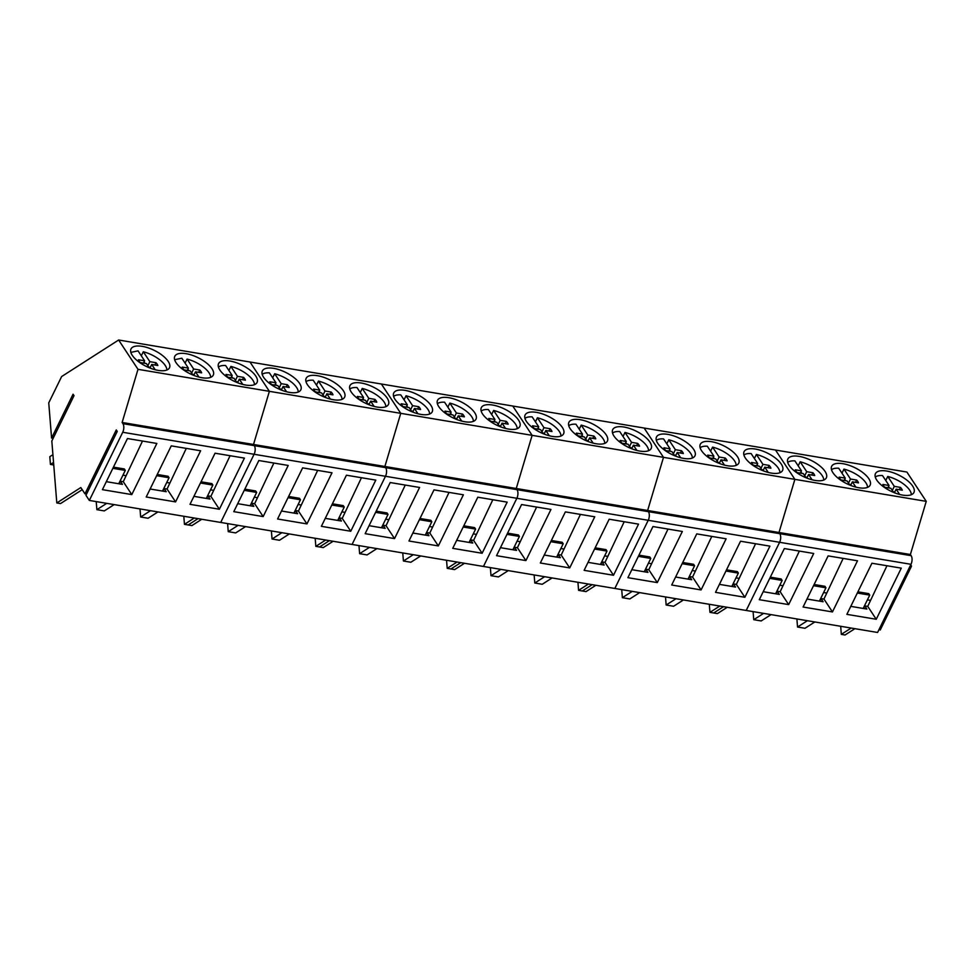 <?xml version="1.0" encoding="UTF-8"?>
<svg xmlns="http://www.w3.org/2000/svg" width="975" height="975" viewBox="0 0 975 975"><rect width="100%" height="100%" fill="white"/><g stroke="black" fill="none" stroke-linecap="round" stroke-linejoin="round"><path stroke-width="1.46" d="M53.747 464.977L50.432 464.429L53.54 462.43M50.432 464.429L49.81 456.678L52.918 454.679M166.859 370.025A20.414 8.543 26.1 0 0 159.534 359.653A20.414 8.543 26.1 0 0 143.301 351.756L149.845 361.664L155.988 362.7A10.749 4.497 26.1 0 1 157.84 365.503L151.71 364.479L155.183 369.757M143.459 363.09L144.593 360.787L138.036 350.866L130.845 352.377M141.302 355.814L143.301 351.756M144.593 360.787L138.45 359.763A10.749 4.497 26.1 0 0 140.303 362.566L146.457 363.602L149.175 367.721M149.967 368.038L151.71 364.479M148.7 367.002L150.333 367.283M145.092 363.37L144.068 361.835M147.859 365.722L149.845 361.664M154.867 365.003L155.988 362.7M210.649 377.349A20.414 8.543 26.1 0 0 203.324 366.99A20.414 8.543 26.1 0 0 187.09 359.08L193.635 369.001L199.79 370.037A10.749 4.497 26.1 0 1 201.63 372.84L195.5 371.816L198.985 377.081M187.249 370.427L188.382 368.111L181.825 358.203L174.635 359.702M185.092 363.151L187.09 359.08M188.382 368.111L182.24 367.1A10.749 4.497 26.1 0 0 184.092 369.903L190.247 370.939L192.965 375.058M193.757 375.375L195.5 371.816M192.489 374.339L194.123 374.619M188.882 370.707L187.87 369.172M191.648 373.059L193.635 369.001M198.656 372.34L199.79 370.037M254.438 384.686A20.414 8.543 26.1 0 0 247.114 374.327A20.414 8.543 26.1 0 0 230.88 366.417L237.425 376.338L243.579 377.374A10.749 4.497 26.1 0 1 245.432 380.165L239.289 379.153L242.775 384.418M231.038 377.764L232.172 375.448L225.627 365.54A20.414 8.543 26.1 0 0 218.424 367.039M228.893 370.488L230.88 366.417M232.172 375.448L226.029 374.437A10.749 4.497 26.1 0 0 227.882 377.227L234.037 378.276L236.754 382.395M237.547 382.712L239.289 379.153M236.279 381.676L237.924 381.956M232.672 378.044L231.66 376.508M235.438 380.396L237.425 376.338M242.446 379.677L243.579 377.374M298.228 392.023A20.414 8.543 26.1 0 0 290.903 381.664A20.414 8.543 26.1 0 0 274.67 373.754L281.214 383.663L287.369 384.711A10.749 4.497 26.1 0 1 289.222 387.502L283.079 386.49L286.565 391.755M274.828 385.101L275.962 382.785L269.417 372.877A20.414 8.543 26.1 0 0 262.214 374.376M272.683 377.812L274.67 373.754M275.962 382.785L269.831 381.773A10.749 4.497 26.1 0 0 271.672 384.564L277.826 385.612L280.544 389.732M281.336 390.049L283.079 386.49M280.081 389.013L281.714 389.281M276.461 385.381L275.45 383.833M279.228 387.733L281.214 383.663M286.236 387.014L287.369 384.711M342.018 399.36A20.414 8.543 26.1 0 0 334.705 389.001A20.414 8.543 26.1 0 0 318.459 381.091L325.004 390.999L331.159 392.048A10.749 4.497 26.1 0 1 333.011 394.838L326.869 393.827L330.354 399.092M318.618 392.438L319.751 390.122L313.207 380.213A20.414 8.543 26.1 0 0 306.004 381.712M316.473 385.149L318.459 381.091M319.751 390.122L313.621 389.11A10.749 4.497 26.1 0 0 315.461 391.901L321.616 392.937L324.346 397.057M325.126 397.386L326.869 393.827M323.871 396.35L325.504 396.618M320.251 392.718L319.239 391.17M323.018 395.07L325.004 390.999M330.025 394.351L331.159 392.048M385.82 406.697A20.414 8.543 26.1 0 0 378.495 396.325A20.414 8.543 26.1 0 0 362.249 388.428L368.806 398.336L374.948 399.372A10.749 4.497 26.1 0 1 376.801 402.175L370.671 401.164L374.144 406.429M362.408 399.774L363.541 397.459L356.996 387.55A20.414 8.543 26.1 0 0 349.793 389.049M360.263 392.486L362.249 388.428M363.541 397.459L357.411 396.435A10.749 4.497 26.1 0 0 359.263 399.238L365.406 400.274L368.136 404.393M368.916 404.722L370.671 401.164M367.66 403.687L369.293 403.955M364.053 400.043L363.029 398.507M366.807 402.395L368.806 398.336M373.827 401.688L374.948 399.372M429.609 414.034A20.414 8.543 26.1 0 0 422.285 403.662A20.414 8.543 26.1 0 0 406.039 395.765L412.596 405.673L418.738 406.709A10.749 4.497 26.1 0 1 420.591 409.512L414.46 408.488L417.934 413.766M406.209 407.111L407.343 404.796L400.786 394.887A20.414 8.543 26.1 0 0 393.595 396.386M404.052 399.823L406.039 395.765M407.343 404.796L401.2 403.772A10.749 4.497 26.1 0 0 403.053 406.575L409.195 407.611L411.925 411.73M412.717 412.047L414.46 408.488M411.45 411.011L413.083 411.292M407.842 407.379L406.819 405.844M410.609 409.732L412.596 405.673M417.617 409.013L418.738 406.709M473.399 421.371A20.414 8.543 26.1 0 0 466.074 410.999A20.414 8.543 26.1 0 0 449.841 403.102L456.385 413.01L462.54 414.046A10.749 4.497 26.1 0 1 464.38 416.849L458.25 415.825L461.736 421.102M449.999 414.436L451.133 412.133L444.576 402.212A20.414 8.543 26.1 0 0 437.385 403.723M447.842 407.16L449.841 403.102M451.133 412.133L444.99 411.109A10.749 4.497 26.1 0 0 446.842 413.912L452.997 414.948L455.715 419.067M456.507 419.384L458.25 415.825M455.24 418.348L456.873 418.628M451.632 414.716L450.621 413.181M454.399 417.068L456.385 413.01M461.407 416.349L462.54 414.046M517.189 428.695A20.414 8.543 26.1 0 0 509.864 418.336A20.414 8.543 26.1 0 0 493.63 410.438L500.175 420.347L506.33 421.383A10.749 4.497 26.1 0 1 508.17 424.186L502.04 423.162L505.525 428.439M493.789 421.773L494.922 419.469L488.378 409.549A20.414 8.543 26.1 0 0 481.175 411.06M491.632 414.497L493.63 410.438M494.922 419.469L488.78 418.446A10.749 4.497 26.1 0 0 490.632 421.249L496.787 422.285L499.505 426.404M500.297 426.721L502.04 423.162M499.029 425.685L500.663 425.965M495.422 422.053L494.41 420.518M498.188 424.405L500.175 420.347M505.196 423.686L506.33 421.383M560.978 436.032A20.414 8.543 26.1 0 0 553.654 425.673A20.414 8.543 26.1 0 0 537.42 417.763L543.965 427.684L550.119 428.72A10.749 4.497 26.1 0 1 551.972 431.523L545.829 430.499L549.315 435.764M537.578 429.11L538.712 426.794L532.167 416.886A20.414 8.543 26.1 0 0 524.964 418.385M535.433 421.834L537.42 417.763M538.712 426.794L532.582 425.783A10.749 4.497 26.1 0 0 534.422 428.573L540.577 429.622L543.294 433.741M544.087 434.058L545.829 430.499M542.819 433.022L544.464 433.302M539.212 429.39L538.2 427.854M541.978 431.742L543.965 427.684M548.986 431.023L550.119 428.72M604.768 443.369A20.414 8.543 26.1 0 0 597.443 433.01A20.414 8.543 26.1 0 0 581.21 425.1L587.754 435.008L593.909 436.057A10.749 4.497 26.1 0 1 595.762 438.847L589.619 437.836L593.105 443.101M581.368 436.447L582.502 434.131L575.957 424.222A20.414 8.543 26.1 0 0 568.754 425.722M579.223 429.171L581.21 425.1M582.502 434.131L576.371 433.119A10.749 4.497 26.1 0 0 578.212 435.91L584.366 436.958L587.084 441.078M587.876 441.395L589.619 437.836M586.621 440.359L588.254 440.639M583.001 436.727L581.99 435.179M585.768 439.079L587.754 435.008M592.776 438.36L593.909 436.057M648.558 450.706A20.414 8.543 26.1 0 0 641.245 440.347A20.414 8.543 26.1 0 0 624.999 432.437L631.556 442.345L637.699 443.393A10.749 4.497 26.1 0 1 639.551 446.184L633.409 445.173L636.894 450.438M625.158 443.783L626.291 441.468L619.747 431.559A20.414 8.543 26.1 0 0 612.544 433.058M623.013 436.495L624.999 432.437M626.291 441.468L620.161 440.456A10.749 4.497 26.1 0 0 622.013 443.247L628.156 444.283L630.886 448.415M631.666 448.732L633.409 445.173M630.411 447.696L632.044 447.964M626.803 444.064L625.779 442.516M629.557 446.416L631.556 442.345M636.578 445.697L637.699 443.393M692.36 458.043A20.414 8.543 26.1 0 0 685.035 447.671A20.414 8.543 26.1 0 0 668.789 439.774L675.346 449.682L681.488 450.73A10.749 4.497 26.1 0 1 683.341 453.521L677.211 452.51L680.684 457.775M668.96 451.12L670.093 448.805L663.536 438.896A20.414 8.543 26.1 0 0 656.346 440.395M666.803 443.832L668.789 439.774M670.093 448.805L663.951 447.781A10.749 4.497 26.1 0 0 665.803 450.584L671.946 451.62L674.676 455.739M675.468 456.068L677.211 452.51M674.2 455.033L675.833 455.301M670.593 451.388L669.569 449.853M673.347 453.741L675.346 449.682M680.367 453.034L681.488 450.73M736.149 465.38A20.414 8.543 26.1 0 0 728.825 455.008A20.414 8.543 26.1 0 0 712.591 447.111L719.136 457.019L725.278 458.055A10.749 4.497 26.1 0 1 727.131 460.858L721 459.834L724.474 465.112M712.749 458.457L713.883 456.142L707.326 446.233A20.414 8.543 26.1 0 0 700.135 447.732M710.592 451.169L712.591 447.111M713.883 456.142L707.74 455.118A10.749 4.497 26.1 0 0 709.593 457.921L715.747 458.957L718.465 463.076M719.257 463.393L721 459.834M717.99 462.357L719.623 462.638M714.382 458.725L713.359 457.19M717.149 461.077L719.136 457.019M724.157 460.358L725.278 458.055M779.939 472.717A20.414 8.543 26.1 0 0 772.614 462.345A20.414 8.543 26.1 0 0 756.381 454.447L762.925 464.356L769.08 465.392A10.749 4.497 26.1 0 1 770.92 468.195L764.79 467.171L768.276 472.448M756.539 465.794L757.672 463.478L751.116 453.558A20.414 8.543 26.1 0 0 743.925 455.069M754.382 458.506L756.381 454.447M757.672 463.478L751.53 462.455A10.749 4.497 26.1 0 0 753.382 465.258L759.537 466.294L762.255 470.413M763.047 470.73L764.79 467.171M761.78 469.694L763.413 469.974M758.172 466.062L757.161 464.527M760.939 468.414L762.925 464.356M767.947 467.695L769.08 465.392M823.729 480.053A20.414 8.543 26.1 0 0 816.404 469.682A20.414 8.543 26.1 0 0 800.17 461.784L806.715 471.693L812.87 472.729A10.749 4.497 26.1 0 1 814.722 475.532L808.58 474.508L812.065 479.785M800.329 473.119L801.462 470.815L794.918 460.895A20.414 8.543 26.1 0 0 787.715 462.406M798.184 465.843L800.17 461.784M801.462 470.815L795.32 469.792A10.749 4.497 26.1 0 0 797.172 472.595L803.327 473.631L806.045 477.75M806.837 478.067L808.58 474.508M805.569 477.031L807.215 477.311M801.962 473.399L800.95 471.863M804.728 475.751L806.715 471.693M811.736 475.032L812.87 472.729M867.518 487.378A20.414 8.543 26.1 0 0 860.194 477.019A20.414 8.543 26.1 0 0 843.96 469.109L850.505 479.03L856.659 480.066A10.749 4.497 26.1 0 1 858.512 482.869L852.369 481.845L855.855 487.11M844.118 480.456L845.252 478.14L838.707 468.232A20.414 8.543 26.1 0 0 831.504 469.731M841.973 473.18L843.96 469.109M845.252 478.14L839.122 477.128A10.749 4.497 26.1 0 0 840.962 479.919L847.117 480.967L849.834 485.087M850.627 485.404L852.369 481.845M849.371 484.368L851.004 484.648M845.752 480.736L844.74 479.2M848.518 483.088L850.505 479.03M855.526 482.369L856.659 480.066M911.308 494.715A20.414 8.543 26.1 0 0 903.996 484.356A20.414 8.543 26.1 0 0 887.75 476.446L894.294 486.367L900.449 487.403A10.749 4.497 26.1 0 1 902.302 490.193L896.159 489.182L899.645 494.447M887.908 487.793L889.042 485.477L882.497 475.568A20.414 8.543 26.1 0 0 875.294 477.067M885.763 480.517L887.75 476.446M889.042 485.477L882.911 484.465A10.749 4.497 26.1 0 0 884.752 487.256L890.906 488.304L893.636 492.424M894.416 492.741L896.159 489.182M893.161 491.705L894.794 491.985M889.541 488.073L888.53 486.537M892.308 490.425L894.294 486.367M899.316 489.706L900.449 487.403M89.334 500.443L85.946 495.312L117.244 431.401L116.281 429.938L84.983 493.85L80.827 487.549L56.806 502.954L51.821 441.017L74.027 395.667L73.064 394.205L51.578 438.067L48.75 402.87L61.644 376.545L118.633 340.007L137.999 369.33L122.131 422.467L122.911 423.638A6.264 3.303 -80.5 0 1 122.728 432.266L89.334 500.443L877.585 632.47L910.979 564.306A6.264 3.303 -80.5 0 0 911.15 555.677L122.911 423.638M84.983 493.85L86.946 493.265M910.979 564.306L254.097 454.277L220.716 522.442L254.097 454.277A6.264 3.303 -80.5 0 0 254.28 445.648L253.512 444.478L254.28 445.648A6.264 3.303 -80.5 0 1 254.097 454.277L122.728 432.266M131.796 494.581L102.412 489.657L127.457 438.531L156.841 443.454L131.796 494.581L123.277 481.687L120.352 481.199L122.448 484.368L106.324 481.674M175.585 501.906L146.213 496.994L171.247 445.867L200.631 450.779L175.585 501.906L167.066 489.023L164.141 488.536L166.238 491.705L150.126 488.999M219.375 509.242L190.003 504.331L215.048 453.204L244.42 458.116L219.375 509.242L210.868 496.36L207.931 495.873L210.027 499.042L193.915 496.336M122.131 422.467L384.881 466.477L385.661 467.647A6.264 3.303 -80.5 0 1 385.478 476.288L352.085 544.452L385.478 476.288A6.264 3.303 -80.5 0 0 385.661 467.647L384.881 466.477L516.25 488.487L517.03 489.657A6.264 3.303 -80.5 0 1 516.847 498.286L483.466 566.451L516.847 498.286A6.264 3.303 -80.5 0 0 517.03 489.657L516.25 488.487L647.632 510.486L648.412 511.668A6.264 3.303 -80.5 0 1 648.229 520.297L614.835 588.461L648.229 520.297A6.264 3.303 -80.5 0 0 648.412 511.668L647.632 510.486L779.001 532.496L779.781 533.666A6.264 3.303 -80.5 0 1 779.598 542.295L746.204 610.472L779.598 542.295A6.264 3.303 -80.5 0 0 779.781 533.666L779.001 532.496L910.382 554.507L911.15 555.677M137.999 369.33L269.38 391.328L253.512 444.478L269.38 391.328L400.749 413.339L384.881 466.477L400.749 413.339L532.131 435.35L516.25 488.487L532.131 435.35L663.5 457.348L647.632 510.486L663.5 457.348L794.881 479.359L779.001 532.496L794.881 479.359L926.25 501.357L910.382 554.507M118.633 340.007L250.002 362.018L269.38 391.328L250.002 362.018L381.383 384.016L400.749 413.339L381.383 384.016L512.753 406.027L532.131 435.35L512.753 406.027L644.134 428.037L663.5 457.348L644.134 428.037L775.503 450.036L794.881 479.359L775.503 450.036L906.884 472.046L926.25 501.357M148.602 367.477A21.413 8.958 26.1 0 0 169.467 367.794A21.413 8.958 26.1 0 0 151.868 349.269A21.413 8.958 26.1 0 0 131.003 348.952A21.413 8.958 26.1 0 0 148.602 367.477M192.392 374.814A21.413 8.958 26.1 0 0 213.257 375.131A21.413 8.958 26.1 0 0 195.658 356.594A21.413 8.958 26.1 0 0 174.793 356.289A21.413 8.958 26.1 0 0 192.392 374.814M236.182 382.151A21.413 8.958 26.1 0 0 257.047 382.468A21.413 8.958 26.1 0 0 239.46 363.931A21.413 8.958 26.1 0 0 218.583 363.626A21.413 8.958 26.1 0 0 236.182 382.151M183.8 516.263L184.458 524.343L191.904 525.586L201.752 519.273M140.01 508.926L140.668 517.006L148.102 518.249L157.962 511.936M96.22 501.589L96.866 509.669L104.313 510.912L114.173 504.599M56.806 502.954L60.523 503.575L82.217 489.669M51.578 438.067L54.052 436.447M119.072 483.807L120.352 481.199M123.277 481.687L142.496 441.053M106.726 503.356L96.866 509.669M162.874 491.144L164.141 488.536M167.066 489.023L186.286 448.378M150.516 510.681L140.668 517.006M206.663 498.469L207.931 495.873M210.868 496.36L230.076 455.715M194.305 518.018L184.458 524.343M198.022 518.639L188.175 524.964L198.022 518.639M122.947 475.178L125.568 475.617M166.737 482.503L169.358 482.942M210.527 489.84L213.147 490.279M113.453 467.135L124.312 468.951L125.275 470.413L118.743 483.746M157.243 474.459L168.102 476.288L169.065 477.75L162.533 491.083M201.033 481.796L211.892 483.624L212.867 485.087L206.334 498.42M112.856 468.329L125.275 470.413M156.658 475.666L169.065 477.75M200.448 483.003L212.867 485.087M263.165 516.579L233.793 511.656L258.838 460.529L288.21 465.453L263.165 516.579L254.658 503.697L251.733 503.21L253.817 506.378L237.705 503.673M306.954 523.916L277.582 518.992L302.628 467.866L332 472.79L306.954 523.916L298.447 511.034L295.522 510.547L297.607 513.715L281.495 511.01M350.756 531.253L321.372 526.329L346.418 475.203L375.789 480.127L350.756 531.253L342.237 518.371L339.312 517.883L341.408 521.04L325.284 518.347M279.971 389.488A21.413 8.958 26.1 0 0 300.836 389.793A21.413 8.958 26.1 0 0 283.25 371.268A21.413 8.958 26.1 0 0 262.373 370.951A21.413 8.958 26.1 0 0 279.971 389.488M323.761 396.813A21.413 8.958 26.1 0 0 344.638 397.13A21.413 8.958 26.1 0 0 327.039 378.605A21.413 8.958 26.1 0 0 306.162 378.288A21.413 8.958 26.1 0 0 323.761 396.813M367.551 404.15A21.413 8.958 26.1 0 0 388.428 404.467A21.413 8.958 26.1 0 0 370.829 385.942A21.413 8.958 26.1 0 0 349.964 385.625A21.413 8.958 26.1 0 0 367.551 404.15M315.181 538.273L315.827 546.341L323.273 547.584L333.121 541.271M271.391 530.936L272.037 539.004L279.484 540.26L289.331 533.934M227.602 523.599L228.248 531.668L235.694 532.923L245.542 526.61M250.453 505.806L251.733 503.21M254.658 503.697L273.865 463.052M238.095 525.354L228.248 531.668M294.243 513.143L295.522 510.547M298.447 511.034L317.667 470.389M281.885 532.691L272.037 539.004M338.033 520.479L339.312 517.883M342.237 518.371L361.457 477.726M325.687 540.028L315.827 546.341M329.404 540.65L319.556 546.963L329.404 540.65M254.317 497.177L256.937 497.616M298.118 504.514L300.727 504.952M341.908 511.851L344.528 512.289M244.822 489.133L255.682 490.949L256.657 492.424L250.124 505.757M288.612 496.47L299.471 498.286L300.446 499.761L293.914 513.094M332.414 503.807L343.273 505.623L344.236 507.085L337.703 520.431M244.238 490.34L256.657 492.424M288.027 497.677L300.446 499.761M331.817 505.013L344.236 507.085M394.546 538.59L365.162 533.666L390.207 482.54L419.591 487.463L394.546 538.59L386.027 525.708L383.102 525.208L385.198 528.377L369.074 525.683M438.336 545.927L408.964 541.003L433.997 489.877L463.381 494.8L438.336 545.927L429.817 533.033L426.892 532.545L428.988 535.714L412.876 533.02M482.125 553.264L452.753 548.34L477.799 497.213L507.171 502.137L482.125 553.264L473.618 540.369L470.681 539.882L472.778 543.051L456.666 540.345M411.34 411.487A21.413 8.958 26.1 0 0 432.217 411.803A21.413 8.958 26.1 0 0 414.619 393.278A21.413 8.958 26.1 0 0 393.754 392.962A21.413 8.958 26.1 0 0 411.34 411.487M455.142 418.823A21.413 8.958 26.1 0 0 476.007 419.14A21.413 8.958 26.1 0 0 458.408 400.615A21.413 8.958 26.1 0 0 437.543 400.298A21.413 8.958 26.1 0 0 455.142 418.823M498.932 426.16A21.413 8.958 26.1 0 0 519.797 426.477A21.413 8.958 26.1 0 0 502.21 407.952A21.413 8.958 26.1 0 0 481.333 407.635A21.413 8.958 26.1 0 0 498.932 426.16M446.55 560.272L447.208 568.352L454.655 569.595L464.502 563.282M402.76 552.935L403.418 561.015L410.853 562.258L420.712 555.945M358.971 545.598L359.617 553.678L367.063 554.921L376.923 548.608M381.822 527.816L383.102 525.208M386.027 525.708L405.247 485.062M369.476 547.365L359.617 553.678M425.624 535.153L426.892 532.545M429.817 533.033L449.036 492.399M413.266 554.702L403.418 561.015M469.414 542.49L470.681 539.882M473.618 540.369L492.826 499.724M457.056 562.039L447.208 568.352M460.773 562.66L450.925 568.973L460.773 562.66M385.698 519.188L388.318 519.626M429.487 526.524L432.108 526.963M473.277 533.861L475.898 534.3M376.204 511.144L387.063 512.96L388.026 514.422L381.493 527.755M419.993 518.481L430.852 520.297L431.815 521.759L425.283 535.092M463.783 525.805L474.642 527.633L475.605 529.096L469.072 542.429M375.607 512.35L388.026 514.422M419.396 519.675L431.815 521.759M463.198 527.012L475.605 529.096M525.915 560.588L496.543 555.677L521.588 504.55L550.96 509.462L525.915 560.588L517.408 547.706L514.471 547.219L516.567 550.388L500.455 547.682M569.705 567.925L540.333 563.002L565.378 511.887L594.75 516.799L569.705 567.925L561.198 555.043L558.273 554.556L560.357 557.724L544.245 555.019M613.507 575.262L584.122 570.338L609.168 519.212L638.54 524.136L613.507 575.262L604.987 562.38L602.062 561.893L604.147 565.061L588.035 562.356M542.722 433.497A21.413 8.958 26.1 0 0 563.587 433.814A21.413 8.958 26.1 0 0 546 415.277A21.413 8.958 26.1 0 0 525.123 414.972A21.413 8.958 26.1 0 0 542.722 433.497M586.511 440.834A21.413 8.958 26.1 0 0 607.388 441.139A21.413 8.958 26.1 0 0 589.79 422.614A21.413 8.958 26.1 0 0 568.913 422.297A21.413 8.958 26.1 0 0 586.511 440.834M630.301 448.171A21.413 8.958 26.1 0 0 651.178 448.476A21.413 8.958 26.1 0 0 633.579 429.951A21.413 8.958 26.1 0 0 612.714 429.634A21.413 8.958 26.1 0 0 630.301 448.171M577.931 582.282L578.577 590.35L586.024 591.606L595.871 585.28M534.142 574.945L534.788 583.013L542.234 584.269L552.082 577.956M490.352 567.608L490.998 575.689L498.444 576.932L508.292 570.619M513.203 549.827L514.471 547.219M517.408 547.706L536.616 507.061M500.845 569.363L490.998 575.689M556.993 557.152L558.273 554.556M561.198 555.043L580.418 514.398M544.635 576.7L534.788 583.013M600.783 564.488L602.062 561.893M604.987 562.38L624.207 521.735M588.425 584.037L578.577 590.35M592.154 584.659L582.307 590.984L592.154 584.659M517.067 541.186L519.687 541.625M560.857 548.523L563.477 548.962M604.658 555.86L607.279 556.298M507.573 533.142L518.432 534.97L519.407 536.433L512.874 549.766M551.362 540.479L562.222 542.295L563.197 543.77L556.664 557.103M595.164 547.816L606.011 549.632L606.986 551.107L600.454 564.44M506.988 534.349L519.407 536.433M550.778 541.686L563.197 543.77M594.567 549.023L606.986 551.107M657.296 582.599L627.912 577.675L652.957 526.549L682.342 531.472L657.296 582.599L648.777 569.717L645.852 569.229L647.948 572.386L631.824 569.692M701.086 589.936L671.702 585.012L696.747 533.886L726.131 538.809L701.086 589.936L692.567 577.054L689.642 576.554L691.738 579.723L675.614 577.029M744.876 597.273L715.504 592.349L740.537 541.222L769.921 546.146L744.876 597.273L736.357 584.391L733.432 583.891L735.528 587.06L719.416 584.366M674.091 455.496A21.413 8.958 26.1 0 0 694.968 455.812A21.413 8.958 26.1 0 0 677.369 437.288A21.413 8.958 26.1 0 0 656.504 436.971A21.413 8.958 26.1 0 0 674.091 455.496M717.892 462.832A21.413 8.958 26.1 0 0 738.757 463.149A21.413 8.958 26.1 0 0 721.159 444.624A21.413 8.958 26.1 0 0 700.294 444.308A21.413 8.958 26.1 0 0 717.892 462.832M761.682 470.169A21.413 8.958 26.1 0 0 782.547 470.486A21.413 8.958 26.1 0 0 764.948 451.961A21.413 8.958 26.1 0 0 744.083 451.644A21.413 8.958 26.1 0 0 761.682 470.169M709.3 604.281L709.958 612.361L717.393 613.604L727.253 607.291M665.511 596.956L666.157 605.024L673.603 606.267L683.463 599.954M621.721 589.619L622.367 597.687L629.813 598.942L639.661 592.617M644.572 571.825L645.852 569.229M648.777 569.717L667.997 529.072M632.227 591.374L622.367 597.687M688.362 579.162L689.642 576.554M692.567 577.054L711.787 536.408M676.016 598.711L666.157 605.024M732.164 586.499L733.432 583.891M736.357 584.391L755.576 543.745M719.806 606.048L709.958 612.361M723.523 606.669L713.676 612.982L723.523 606.669M648.448 563.197L651.068 563.635M692.238 570.533L694.858 570.972M736.027 577.87L738.648 578.309M638.954 555.153L649.813 556.969L650.776 558.431L644.243 571.777M682.744 562.49L693.603 564.306L694.566 565.768L688.033 579.101M726.533 569.827L737.392 571.643L738.355 573.105L731.823 586.438M638.357 556.359L650.776 558.431M682.147 563.696L694.566 565.768M725.948 571.033L738.355 573.105M910.711 564.842L911.54 566.097L880.242 630.008L879.048 629.484M788.665 604.61L759.293 599.686L784.339 548.559L813.711 553.483L788.665 604.61L780.158 591.715L777.221 591.228L779.318 594.397L763.206 591.703M832.455 611.934L803.083 607.023L828.128 555.896L857.5 560.808L832.455 611.934L823.948 599.052L821.023 598.565L823.107 601.733L806.995 599.028M876.245 619.271L846.873 614.36L871.918 563.233L901.29 568.145L876.245 619.271L867.738 606.389L864.813 605.902L866.897 609.07L850.785 606.365M805.472 477.506A21.413 8.958 26.1 0 0 826.337 477.823A21.413 8.958 26.1 0 0 808.75 459.298A21.413 8.958 26.1 0 0 787.873 458.981A21.413 8.958 26.1 0 0 805.472 477.506M849.262 484.843A21.413 8.958 26.1 0 0 870.127 485.16A21.413 8.958 26.1 0 0 852.54 466.623A21.413 8.958 26.1 0 0 831.663 466.318A21.413 8.958 26.1 0 0 849.262 484.843M893.051 492.18A21.413 8.958 26.1 0 0 913.928 492.497A21.413 8.958 26.1 0 0 896.33 473.96A21.413 8.958 26.1 0 0 875.453 473.655A21.413 8.958 26.1 0 0 893.051 492.18M840.682 626.291L841.328 634.372L845.045 634.993L854.904 628.668M796.892 618.954L797.538 627.035L804.984 628.278L814.832 621.965M753.09 611.617L753.748 619.698L761.195 620.941L771.042 614.628M775.954 593.836L777.221 591.228M780.158 591.715L799.366 551.07M763.596 613.385L753.748 619.698M819.743 601.173L821.023 598.565M823.948 599.052L843.156 558.407M807.385 620.709L797.538 627.035M863.533 608.497L864.813 605.902M867.738 606.389L886.957 565.744M851.175 628.046L841.328 634.372M911.54 566.097L910.358 565.573M779.817 585.207L782.438 585.646M823.607 592.532L826.227 592.971M867.409 599.869L870.017 600.308M770.323 577.163L781.182 578.979L782.157 580.442L775.625 593.775M814.113 584.488L824.972 586.316L825.947 587.779L819.414 601.112M857.902 591.825L868.762 593.641L869.737 595.116L863.204 608.449M769.738 578.358L782.157 580.442M813.528 585.695L825.947 587.779M857.318 593.032L869.737 595.116"/></g></svg>
